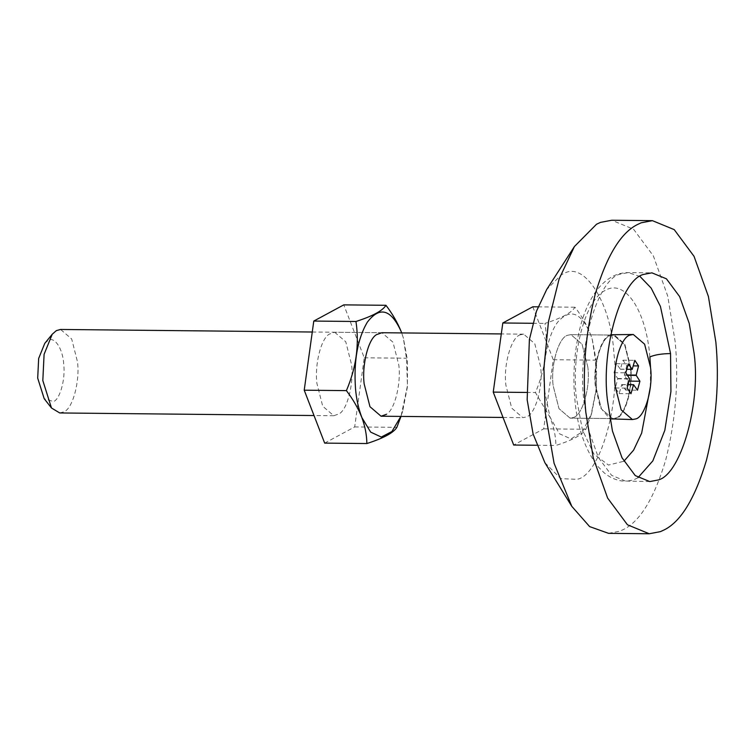 <?xml version="1.0" encoding="UTF-8"?>
<svg xmlns="http://www.w3.org/2000/svg" width="754" height="754" viewBox="0 0 754 754"><rect width="100%" height="100%" fill="white"/><g stroke="black" fill="none" stroke-linecap="round" stroke-linejoin="round"><path stroke-width="0.57" stroke-dasharray="3.77 2.83" d="M400.845 416.415L402.655 411.279L407.396 386.981L407.48 360.44L403.399 338.103L401.693 332.929L403.305 337.792L406.434 358.216L407.48 385.577L400.987 416.415M334.653 332.241L345.756 341.751L351.571 364.634C353.899 383.051 347.556 409.243 339.215 413.814L333.805 415.737L322.712 406.227L316.897 383.352C314.559 364.927 320.912 338.744 329.253 334.163L334.653 332.241L381.91 332.721L393.004 342.231L398.819 365.115C401.156 383.532 394.813 409.724 386.463 414.295M324.672 443.116L354.682 426.924L364.248 357.792L343.786 304.87M364.248 357.792L406.434 358.216M354.682 426.924L396.858 427.348M587.837 367.038L582.022 344.154L570.929 334.644L567.941 335.21C558.903 336.576 550.42 364.974 553.163 385.746L558.987 408.63L570.081 418.14L573.068 417.575C582.107 416.199 590.589 387.81 587.837 367.038L582.022 344.154L570.929 334.644L567.941 335.21C558.903 336.576 550.42 364.974 553.163 385.746L558.987 408.63L570.081 418.14L573.068 417.575C582.107 416.199 590.589 387.81 587.837 367.038M630.372 367.462L624.557 344.587L613.454 335.078L610.467 335.643C601.438 337.01 592.955 365.407 595.698 386.18L601.513 409.054L612.606 418.564L615.603 417.999C624.632 416.632 633.115 388.244 630.372 367.462L624.557 344.587L613.454 335.078L610.467 335.643C601.438 337.01 592.955 365.407 595.698 386.18L601.513 409.054L612.606 418.564L615.603 417.999C624.632 416.632 633.115 388.244 630.372 367.462M544.906 462.73L560.731 478.611L576.923 479.337C599.505 475.925 620.712 404.936 613.85 352.995C611.306 304.409 585.038 261.242 564.086 273.438L561.428 274.682L546.669 289.555M608.563 533.342L619.779 531.212L623.775 529.355C640.41 520.929 654.406 497.763 665.754 459.865C675.735 419.903 678.873 380.516 675.169 341.703L667.742 296.115L653.36 255.908L633.539 229.207L611.748 220.243M44.759 343.39L47.87 340.657C54.175 335.653 62.94 348.555 63.704 364.097C65.617 378.762 60.066 399.3 53.543 401.562L44.203 398.706M624.331 375.143L626.753 365.822L622.992 360.205L620.382 369.234L616.48 363.72L614.02 372.702L617.799 378.668L615.377 387.98L619.147 393.607L621.748 384.568L625.66 390.091L628.12 381.109L624.331 375.143L627.347 375.172M624.34 374.974L627.234 375.002M624.369 375.285L627.441 375.322M628.12 381.109L629.034 381.119M625.66 390.091L637.469 390.204M621.824 384.578L633.633 384.7M621.748 384.568L628.11 384.634M621.692 384.653L628.091 384.719M619.147 393.607L630.957 393.72M615.377 387.98L627.196 388.103M617.79 378.838L629.609 378.96M617.799 378.668L629.609 378.791M617.762 378.517L629.581 378.64M614.02 372.702L625.829 372.815M616.48 363.72L628.289 363.843M620.306 369.224L626.414 369.29M620.382 369.234L626.414 369.3M620.448 369.149L632.257 369.272M622.992 360.205L634.802 360.327M626.753 365.822L633.219 365.888M612.606 419.347L615.65 418.772C624.849 417.377 633.492 388.451 630.693 367.292L624.774 343.984L613.464 334.295M610.74 334.748L610.42 334.87C601.221 336.265 592.578 365.19 595.368 386.359L600.241 407.414L609.892 418.838M59.726 412.956L63.939 411.807C72.638 408.791 80.037 381.411 77.492 361.845L71.677 338.97L60.574 329.46M520.684 334.729C511.655 336.096 503.172 364.493 505.915 385.266L511.73 408.15L522.824 417.659L525.811 417.094C534.85 415.727 543.332 387.33 540.59 366.557L534.774 343.673L523.672 334.163L520.684 334.729M532.805 306.784L553.266 359.715L543.7 428.837L513.691 445.03M553.266 359.715L595.453 360.139L592.324 339.715L591.023 335.719C587.423 326.02 582.069 316.52 574.982 307.217C571.655 312.665 561.655 318.065 544.982 323.409C548.46 346.463 545.274 369.507 535.425 392.542L549.911 417.056C553.813 426.764 555.802 436.236 555.877 445.463C572.55 440.119 582.55 434.719 585.877 429.271L591.004 415.294L596.489 387.565L595.453 360.139M543.7 428.837L585.877 429.271M538.073 306.84L574.982 307.217M532.833 323.287L544.982 323.409M526.622 392.448L535.425 392.542M536.669 445.265L555.877 445.463M544.511 390.421L549.968 417.019L559.374 433.72L571.014 438.932L582.55 431.599L591.673 413.192L596.414 388.904L596.499 362.363L592.418 340.026L591.042 335.766C581.711 312.778 570.787 307.99 558.29 321.392C547.894 334.069 541.947 363.833 544.511 390.421M649.873 356.934C646.272 310.667 625.075 278.773 605.547 290.252C585.641 299.423 571.532 350.591 576.188 396.708L582.408 429.818L593.813 453.965L608.459 465.067L623.888 461.25M650.334 387.038L650.532 367.368M640.042 276.511L628.27 272.599L620.796 274.022C598.214 277.434 577.008 348.414 583.869 400.365L588.817 430.751L598.403 457.555L611.626 475.359L626.15 481.335L633.624 479.912L638.007 477.668M402.655 411.279L401.986 413.371M333.805 415.737L314.013 415.539M570.929 334.644L613.454 335.078L570.929 334.644M612.606 418.564L570.081 418.14L612.606 418.564M649.778 481.57L621.588 480.958C615.01 479.817 609.138 477.056 603.982 472.654L597.338 465.906C584.416 448.281 576.895 425.727 574.774 398.244C571.315 361.505 578.327 319.253 592.418 296.887C597.658 287.915 604.18 281.214 611.956 276.793C616.895 274.041 622.333 272.637 628.27 272.599L651.899 272.844M503.031 417.452L522.824 417.659M523.672 334.163L501.287 333.937M381.91 332.721L312.269 332.014M591.673 413.192L591.004 415.294"/><path stroke-width="1.13" d="M400.987 416.415L396.858 427.348C393.531 432.796 383.532 438.197 366.859 443.541C366.764 435.067 365.096 426.396 361.854 417.537C358.235 408.376 353.079 399.403 346.406 390.619C356.237 367.698 359.422 344.653 355.963 321.487C372.636 316.143 382.636 310.742 385.963 305.295C392.448 313.843 397.499 322.542 401.109 331.402L401.693 332.929L401.109 331.411C390.93 309.083 379.648 306.03 367.273 322.26C357.566 338.848 353.635 360.921 355.492 388.498C356.359 398.866 358.48 408.545 361.863 417.537L370.666 432.117L381.288 437.056L391.939 431.505L400.845 416.415M386.463 414.295L381.062 416.217L369.969 406.708L364.144 383.824C361.816 365.407 368.159 339.215 376.51 334.644L381.91 332.721L501.287 333.937M385.963 305.295L343.786 304.87L313.787 321.063L304.22 390.195L324.672 443.116L366.859 443.541M304.22 390.195L346.406 390.619M313.787 321.063L355.963 321.487M652.427 220.658L611.748 220.243L600.533 222.373L596.537 224.23L574.407 246.539L546.669 289.555L536.471 311.214L529.383 339.554L527.159 399.78L533.116 434.04L544.906 462.73L571.768 506.302L589.619 526.594L608.563 533.342L649.251 533.757L660.457 531.627L664.453 529.77C681.098 521.334 695.084 498.177 706.441 460.27C716.413 420.317 719.552 380.93 715.857 342.118L708.421 296.529L694.038 256.322L674.217 229.621L652.427 220.658L641.211 222.788L637.224 224.645C620.58 233.071 606.584 256.237 595.236 294.135C585.264 334.097 582.126 373.484 585.82 412.297L593.247 457.885L607.63 498.092L627.46 524.793L649.251 533.757M574.407 246.539L559.1 279.018L548.478 321.534L543.917 367.971L545.142 411.882L554.077 463.267L571.768 506.302M694.18 353.814L689.231 323.419L679.637 296.614L666.423 278.82L651.899 272.844L644.425 274.258C621.843 277.679 600.636 348.659 607.498 400.6L612.446 430.996L622.031 457.801L635.254 475.595L649.778 481.57L657.252 480.157C679.835 476.735 701.041 405.756 694.18 353.814M51.489 408.008L44.203 398.706L37.7 378.131L38.661 358.461L44.759 343.39L52.233 334.239L44.09 354.342L42.818 380.563L51.489 408.008L59.726 412.956L314.013 415.539M627.347 375.172L636.15 375.256L638.563 365.944L634.802 360.327L632.201 369.356L628.289 363.843L625.829 372.815L629.609 378.791L627.196 388.103L630.957 393.72L633.567 384.691L637.469 390.204L639.929 381.232L636.15 375.256M627.234 375.002L636.15 375.096M627.441 375.322L636.178 375.407M628.12 381.109L639.929 381.232M628.11 384.634L633.567 384.691M628.091 384.719L633.501 384.776M626.414 369.29L632.125 369.347M626.414 369.3L632.201 369.356M633.219 365.888L638.563 365.944M615.217 386.557L621.145 409.865L632.446 419.554L635.49 418.979C644.698 417.584 653.341 388.659 650.542 367.49L644.613 344.182L633.313 334.493L630.269 335.068C621.06 336.463 612.427 365.388 615.217 386.557M633.313 334.493L610.74 334.748M609.892 418.838L632.446 419.554M312.269 332.014L60.574 329.46L56.371 330.61L52.233 334.239M536.669 445.265L513.691 445.03L493.239 392.108L502.805 322.985L532.805 306.784L538.073 306.84M502.805 322.985L532.833 323.287M493.239 392.108L526.622 392.448M623.888 461.25L633.605 450.138L641.663 433.088L650.334 387.038M650.532 367.368L649.873 356.934C654.679 354.832 661.569 353.711 670.551 353.569L660.429 306.416L651.145 288.066L640.042 276.511M638.007 477.668L652.823 460.901L664.83 430.289L670.928 391.514L670.551 353.569M381.062 416.217L503.031 417.452"/></g></svg>
